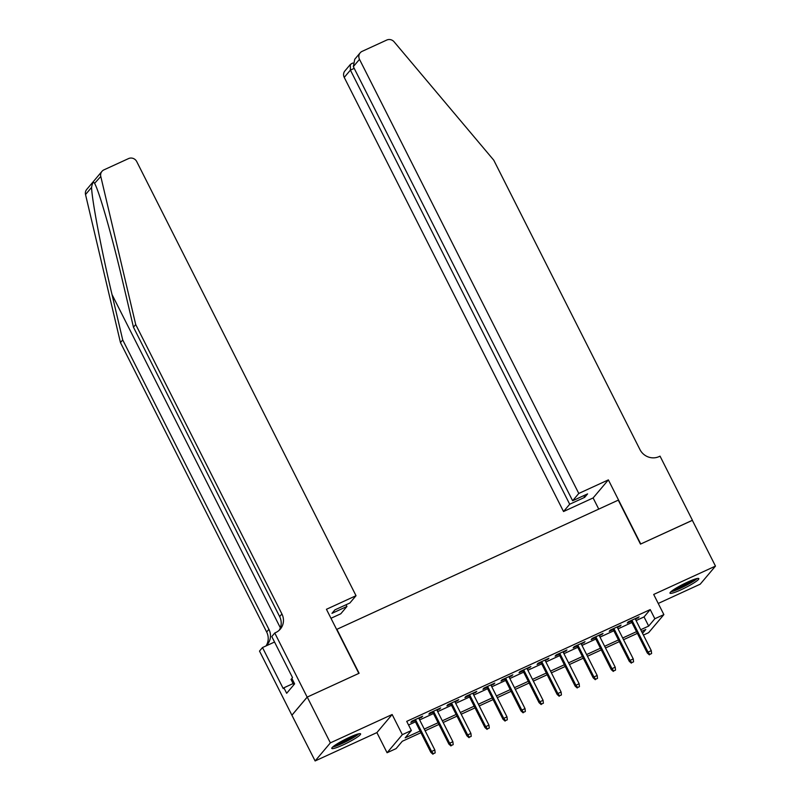 <?xml version="1.0" encoding="UTF-8"?>
<svg xmlns="http://www.w3.org/2000/svg" width="801" height="801" viewBox="0 0 801 801"><rect width="100%" height="100%" fill="white"/><g stroke="black" fill="none" stroke-linecap="round" stroke-linejoin="round"><path stroke-width="1.2" d="M342.978 744.96A16.14 2.033 153.2 0 0 360.6 733.876A16.14 2.033 153.2 0 0 349.406 737.341A16.14 2.033 153.2 0 0 331.794 748.424A16.14 2.033 153.2 0 0 342.978 744.96M681.18 589.716A16.14 2.033 153.2 0 0 698.802 578.622A16.14 2.033 153.2 0 0 687.608 582.087A16.14 2.033 153.2 0 0 669.996 593.181A16.14 2.033 153.2 0 0 681.18 589.716M420.925 732.715L402.282 741.275L396.095 748.605L387.073 752.74L402.332 734.667L411.344 730.522L405.166 737.851L420.064 731.013M307.153 697.12L358.828 673.401L326.438 609.291L356.024 595.704L136.731 161.582A6.208 5.907 40.2 0 0 128.55 158.578L103.92 169.872A6.208 5.907 40.2 0 0 100.786 176.47L135.709 324.525L281.902 613.936A14.478 13.777 -139.8 0 1 280.35 629.065A14.478 13.777 -139.8 0 1 275.754 632.55L274.763 633.01L307.153 697.12L291.894 715.203L315.123 760.95L376.901 732.595L387.073 752.74M658.232 603.453L700.214 584.179L715.473 566.097L653.696 594.452L663.869 614.607L648.62 632.68L643.423 635.073M291.985 715.153L307.244 697.08L330.372 742.867L315.123 760.95M307.244 697.08L359.098 673.271L336.891 629.316L618.272 500.144L640.48 544.109L692.334 520.31L715.473 566.097M419.003 718.647L422.668 716.214L411.844 721.18L410.823 722.402L414.798 720.58M437.036 710.367L440.71 707.934L429.887 712.9L428.855 714.122L432.83 712.299M455.078 702.087L458.743 699.653L447.919 704.62L446.898 705.841L450.873 704.019M473.111 693.806L476.785 691.373L465.962 696.339L464.93 697.561L468.905 695.739M491.153 685.526L494.818 683.093L483.994 688.059L482.963 689.281L486.938 687.458M509.186 677.245L512.86 674.812L502.037 679.779L501.005 681L504.98 679.178M527.228 668.965L530.893 666.532L520.069 671.498L519.038 672.72L523.013 670.898M545.261 660.685L548.935 658.252L538.112 663.218L537.081 664.44L541.055 662.617M563.303 652.404L566.968 649.971L556.144 654.938L555.113 656.159L559.088 654.337M581.336 644.124L585.01 641.691L574.187 646.667L573.156 647.889L577.131 646.057M599.378 635.844L603.043 633.411L592.219 638.387L591.188 639.609L595.163 637.776M617.411 627.563L621.085 625.13L610.262 630.107L609.231 631.328L613.206 629.496M636.094 620.565L644.044 616.92L650.222 609.591L406.718 721.361L411.344 730.522M408.56 725.005L415.439 721.851M419.644 719.919L433.471 713.571M437.686 711.638L451.514 705.291M455.719 703.358L469.546 697.01M473.761 695.078L487.589 688.73M491.794 686.797L505.621 680.45M509.837 678.517L523.664 672.179M527.869 670.247L541.696 663.899M545.912 661.966L559.739 655.618M563.944 653.686L577.771 647.338M581.987 645.406L595.814 639.058M600.019 637.125L613.846 630.777M618.062 628.845L631.889 622.497M635.453 619.283L639.118 616.86L628.294 621.826L627.263 623.048L631.238 621.216M376.901 732.595L392.15 714.512L330.372 742.867M392.15 714.512L402.332 734.667M650.222 609.591L654.848 618.742L663.869 614.607M642.542 633.331L645.786 629.496L641.581 631.428M637.376 633.361L623.548 639.699M619.333 641.631L605.506 647.979M601.301 649.911L587.473 656.259M583.258 658.192L569.431 664.54M565.226 666.472L551.398 672.82M547.183 674.752L533.356 681.1M529.151 683.033L515.323 689.381M511.108 691.313L497.281 697.661M493.076 699.593L479.248 705.941M475.033 707.874L461.206 714.222M457.001 716.154L443.173 722.502M438.958 724.434L425.131 730.782M640.72 629.726L648.67 626.072L654.848 618.742M424.27 729.08L438.097 722.732M442.312 720.8L456.139 714.452M460.345 712.52L474.172 706.172M478.387 704.239L492.214 697.891M496.42 695.959L510.247 689.611M514.462 687.679L528.29 681.331M532.495 679.398L546.322 673.05M550.537 671.118L564.365 664.77M568.57 662.838L582.397 656.49M586.612 654.557L600.44 648.209M604.645 646.287L618.472 639.939M622.687 638.007L636.515 631.659M644.044 616.92L648.67 626.072M637.786 617.471L638.087 618.082M619.744 625.751L620.054 626.352M601.711 634.032L602.012 634.632M583.669 642.312L583.979 642.913M565.636 650.592L565.937 651.193M547.594 658.873L547.904 659.473M529.561 667.153L529.861 667.754M511.519 675.423L511.829 676.034M493.486 683.704L493.786 684.314M475.444 691.984L475.754 692.595M457.411 700.264L457.711 700.875M439.369 708.545L439.679 709.155M421.336 716.825L421.636 717.436M630.938 620.615L647.298 653.005L648.039 652.124L631.899 620.174M649.801 654.377L651.603 653.546L649.801 654.377L648.039 652.124L651.283 650.642L635.143 618.682M647.298 653.005L649.391 654.858M651.603 653.546L651.283 650.642M695.829 578.853A13.967 1.762 -26.8 0 1 687.338 584.5A13.967 1.762 -26.8 0 1 671.939 590.918M674.873 588.905A12.926 1.632 153.2 0 0 686.597 583.579A12.926 1.632 153.2 0 0 692.465 580.014M670.888 591.789A16.03 2.023 153.2 0 0 687.879 584.51A16.03 2.023 153.2 0 0 697.15 578.522M357.626 734.096A13.967 1.762 -26.8 0 1 349.136 739.744A13.967 1.762 -26.8 0 1 333.737 746.162M336.67 744.149A12.926 1.632 153.2 0 0 348.395 738.822A12.926 1.632 153.2 0 0 354.262 735.268M332.685 747.033A16.03 2.023 153.2 0 0 349.677 739.754A16.03 2.023 153.2 0 0 358.948 733.766M292.015 678.707L291.003 679.378L293.777 684.865M578.783 493.456L359.499 59.334L353.331 66.633L572.625 500.755L578.783 493.456L608.37 479.879L640.75 543.989L692.354 520.35M353.331 66.633L354.733 59.284L360.16 52.846A6.208 5.907 40.2 0 1 362.132 51.354L386.753 40.05A6.208 5.907 40.2 0 1 394.112 41.822L493.756 160.17L639.949 449.581A14.478 13.777 40.2 0 0 659.053 456.61L660.044 456.149L692.424 520.26M598.747 509.106L593.11 497.952L608.37 479.879M593.11 497.952L563.534 511.529L569.691 504.23L584.67 497.351L587.594 493.887L572.625 500.755M569.691 504.23L350.407 70.108L344.24 77.407A6.208 5.907 -139.8 0 1 344.911 70.919L350.337 64.491L350.407 70.108L354.202 68.365M563.534 511.529L344.24 77.407M360.16 52.846A6.208 5.907 40.2 0 0 359.499 59.334M584.67 497.351L583.799 495.629M351.799 63.589L350.337 64.491M135.709 324.525L133.457 327.198L122.743 281.802C112.621 238.277 99.394 191.92 94.748 183.619C93.547 181.226 92.475 182.488 91.564 187.394C92.005 200.681 101.657 251.264 112.01 294.528L122.713 339.924L268.916 629.336A14.478 13.777 -139.8 0 1 267.354 644.475A14.478 13.777 -139.8 0 1 265.792 646.037M100.786 176.47L94.608 183.329M356.024 595.704L349.857 603.013L334.888 609.881L331.964 613.356L346.933 606.477L346.062 604.755M346.933 606.477L340.775 613.786L330.983 618.282M122.713 339.924L120.46 342.598L266.653 632.009A14.478 13.777 -139.8 0 1 266.132 645.736M279.128 630.327A14.478 13.777 -139.8 0 0 279.649 616.61L133.457 327.198M91.564 187.394L85.527 194.543L120.46 342.598M274.763 633.01L271.779 636.555L292.505 677.586L291.844 678.367L294.618 683.864L286.668 693.286L283.884 687.799L283.224 688.58L262.498 647.548L259.514 651.083L291.894 715.203M274.543 642.022L262.498 647.548M85.527 194.543A6.208 5.907 -139.8 0 1 86.708 189.447L101.957 171.374M293.116 683.553L283.884 687.799M612.895 628.895L629.266 661.286L630.007 660.404L613.856 628.455M631.759 662.657L633.571 661.826L631.759 662.657L630.007 660.404L633.251 658.913L617.11 626.963M629.266 661.286L631.348 663.138M633.571 661.826L633.251 658.913M594.863 637.175L611.223 669.566L611.964 668.685L595.824 636.735M613.726 670.938L615.528 670.107L613.726 670.938L611.964 668.685L615.208 667.193L599.068 635.243M611.223 669.566L613.316 671.418M615.528 670.107L615.208 667.193M576.82 645.456L593.191 677.846L593.931 676.965L577.781 645.005M595.684 679.208L597.496 678.387L595.684 679.208L593.931 676.965L597.176 675.473L581.035 643.523M593.191 677.846L595.273 679.699M597.496 678.387L597.176 675.473M558.788 653.736L575.148 686.127L575.889 685.245L559.749 653.286M577.651 687.488L579.453 686.667L577.651 687.488L575.889 685.245L579.143 683.754L562.993 651.804M575.148 686.127L577.241 687.979M579.453 686.667L579.143 683.754M540.745 662.006L557.116 694.407L557.856 693.526L541.706 661.566M559.609 695.769L561.421 694.948L559.609 695.769L557.856 693.526L561.101 692.034L544.96 660.074M557.116 694.407L559.198 696.259M561.421 694.948L561.101 692.034M522.713 670.287L539.073 702.687L539.814 701.806L523.674 669.846M541.576 704.049L543.378 703.228L541.576 704.049L539.814 701.806L543.068 700.314L526.918 668.354M539.073 702.687L541.166 704.54M543.378 703.228L543.068 700.314M504.67 678.567L521.04 710.968L521.781 710.087L505.641 678.127M523.534 712.329L525.346 711.508L523.534 712.329L521.781 710.087L525.025 708.595L508.885 676.635M521.04 710.968L523.123 712.82M525.346 711.508L525.025 708.595M486.638 686.847L502.998 719.248L503.739 718.367L487.599 686.407M505.501 720.61L507.303 719.779L505.501 720.61L503.739 718.367L506.993 716.875L490.843 684.915M502.998 719.248L505.091 721.1M507.303 719.779L506.993 716.875M468.595 695.128L484.965 727.528L485.706 726.647L469.566 694.687M487.469 728.89L489.271 728.059L487.469 728.89L485.706 726.647L488.95 725.155L472.81 693.195M484.965 727.528L487.048 729.381M489.271 728.059L488.95 725.155M450.562 703.408L466.923 735.809L467.664 734.928L451.524 702.968M469.426 737.17L471.228 736.339L469.426 737.17L467.664 734.928L470.918 733.436L454.768 701.476M466.923 735.809L469.016 737.661M471.228 736.339L470.918 733.436M432.52 711.688L448.89 744.089L449.631 743.208L433.491 711.248M451.394 745.451L453.196 744.62L451.394 745.451L449.631 743.208L452.875 741.716L436.735 709.756M448.89 744.089L450.973 745.941M453.196 744.62L452.875 741.716M414.487 719.969L430.848 752.369L431.589 751.488L415.449 719.528M433.351 753.731L435.153 752.9L433.351 753.731L431.589 751.488L434.843 749.996L418.693 718.036M430.848 752.369L432.94 754.222M435.153 752.9L434.843 749.996M112.01 294.528L280.37 627.834M268.916 629.336L266.653 632.009M279.649 616.61L281.902 613.936M352.891 63.039L351.279 63.77"/></g></svg>
